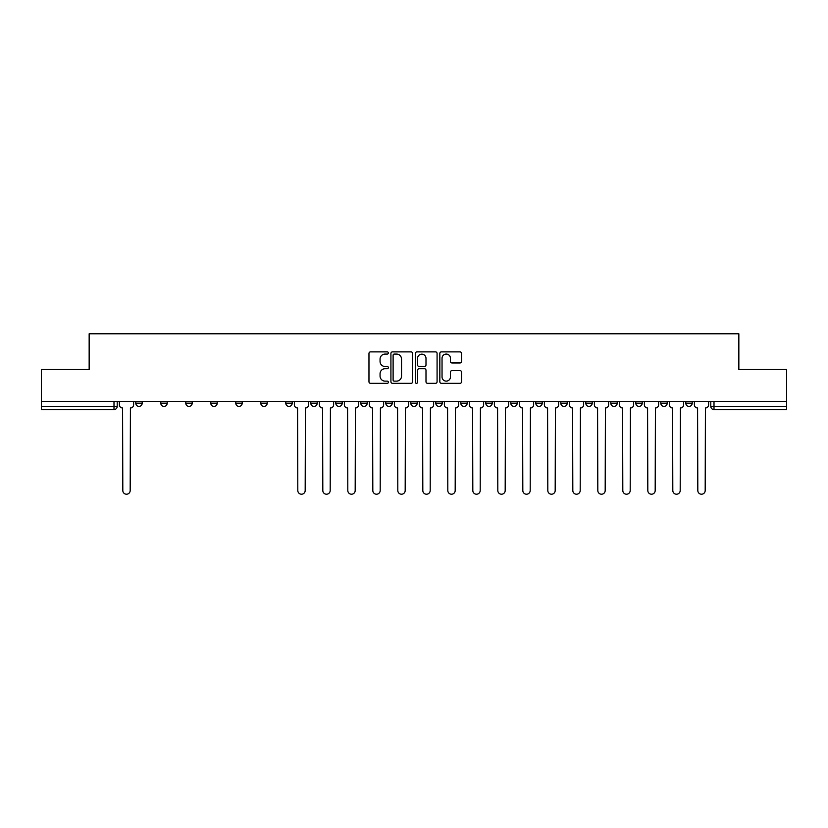 <?xml version="1.0" encoding="UTF-8"?>
<svg xmlns="http://www.w3.org/2000/svg" width="828" height="828" viewBox="0 0 828 828"><rect width="100%" height="100%" fill="white"/><g stroke="black" fill="none" stroke-linecap="round" stroke-linejoin="round"><path stroke-width="1.24" d="M388.363 352.976A1.097 1.097 0 0 0 387.256 351.879L370.54 351.879A1.573 1.573 0 0 0 368.967 353.452L368.967 381.76A1.573 1.573 0 0 0 370.54 383.333L387.256 383.333A1.097 1.097 0 0 0 388.363 382.236A1.097 1.097 0 0 0 387.256 381.128L385.092 381.128A5.03 5.03 0 0 1 380.062 376.098L380.062 373.738A5.03 5.03 0 0 1 385.092 368.708L387.256 368.708A1.097 1.097 0 0 0 388.363 367.601A1.097 1.097 0 0 0 387.256 366.504L385.092 366.504A5.03 5.03 0 0 1 380.062 361.474L380.062 359.114A5.03 5.03 0 0 1 385.092 354.074L387.256 354.074A1.097 1.097 0 0 0 388.363 352.976M660.796 403.184L660.796 401.425L660.796 403.184A3.208 3.208 0 0 0 664.004 406.393A3.208 3.208 0 0 1 660.796 403.184L667.213 403.184A3.208 3.208 0 0 1 664.004 406.393M635.8 403.184L635.8 401.425L635.8 403.184A3.208 3.208 0 0 0 638.999 406.393A3.208 3.208 0 0 1 635.8 403.184L642.207 403.184A3.208 3.208 0 0 1 638.999 406.393M560.794 401.425L560.794 403.184L567.211 403.184A3.208 3.208 0 0 1 564.003 406.393A3.208 3.208 0 0 1 560.794 403.184L560.794 401.425M535.799 401.425L535.799 403.184L542.205 403.184A3.208 3.208 0 0 1 538.997 406.393A3.208 3.208 0 0 1 535.799 403.184L535.799 401.425M410.791 401.425L410.791 403.184L417.209 403.184A3.208 3.208 0 0 1 414 406.393A3.208 3.208 0 0 1 410.791 403.184L410.791 401.425M335.795 401.425L335.795 403.184L342.202 403.184A3.208 3.208 0 0 1 339.004 406.393A3.208 3.208 0 0 1 335.795 403.184L335.795 401.425M285.795 401.425L285.795 403.184L292.201 403.184A3.208 3.208 0 0 1 289.003 406.393A3.208 3.208 0 0 1 285.795 403.184L285.795 401.425M260.789 401.425L260.789 403.184L267.206 403.184A3.208 3.208 0 0 1 263.997 406.393A3.208 3.208 0 0 1 260.789 403.184L260.789 401.425M210.788 403.184L210.788 401.425L210.788 403.184A3.208 3.208 0 0 0 213.997 406.393A3.208 3.208 0 0 1 210.788 403.184L217.205 403.184A3.208 3.208 0 0 1 213.997 406.393M160.787 403.184L160.787 401.425L160.787 403.184A3.208 3.208 0 0 0 163.996 406.393A3.208 3.208 0 0 1 160.787 403.184L167.204 403.184A3.208 3.208 0 0 1 163.996 406.393A3.208 3.208 0 0 0 167.204 403.184L167.204 401.425L167.204 403.184M459.975 362.964A1.573 1.573 0 0 0 461.548 361.391L461.548 353.452A1.573 1.573 0 0 0 459.975 351.879L441.407 351.879A1.573 1.573 0 0 0 439.834 353.452L439.834 381.76A1.573 1.573 0 0 0 441.407 383.333L459.975 383.333A1.573 1.573 0 0 0 461.548 381.76L461.548 372.165A1.573 1.573 0 0 0 459.975 370.592L452.026 370.592A1.573 1.573 0 0 0 450.453 372.165L450.453 376.926A4.212 4.212 0 0 1 446.251 381.128A4.212 4.212 0 0 1 442.038 376.926L442.038 358.286A4.212 4.212 0 0 1 446.251 354.074A4.212 4.212 0 0 1 450.453 358.286L450.453 361.391A1.573 1.573 0 0 0 452.026 362.964L459.975 362.964M41.4 401.425L41.4 369.526L89.155 369.526L89.155 333.787L738.845 333.787L738.845 369.526L786.6 369.526L786.6 401.425L41.4 401.425L41.4 406.393L117.203 406.393L117.203 401.425L117.203 406.393A3.208 3.208 0 0 1 113.995 409.591L41.4 409.591L41.4 406.393M412.623 353.452A1.573 1.573 0 0 0 411.05 351.879L392.493 351.879A1.573 1.573 0 0 0 390.919 353.452L390.919 381.76A1.573 1.573 0 0 0 392.493 383.333L411.05 383.333A1.573 1.573 0 0 0 412.623 381.76L412.623 353.452M416.95 351.879L435.507 351.879A1.573 1.573 0 0 1 437.08 353.452L437.08 381.76A1.573 1.573 0 0 1 435.507 383.333L427.569 383.333A1.573 1.573 0 0 1 425.996 381.76L425.996 370.282A1.573 1.573 0 0 0 424.422 368.708L419.154 368.708A1.573 1.573 0 0 0 417.581 370.282L417.581 382.236A1.097 1.097 0 0 1 416.474 383.333A1.097 1.097 0 0 1 415.377 382.236L415.377 353.452A1.573 1.573 0 0 1 416.95 351.879M710.797 401.425L710.797 406.393L786.6 406.393L786.6 409.591L714.005 409.591A3.208 3.208 0 0 1 710.797 406.393L710.797 401.425M786.6 401.425L786.6 406.393M692.208 401.425L692.208 403.184A3.208 3.208 0 0 1 689 406.393A3.208 3.208 0 0 1 685.801 403.184L692.208 403.184A3.208 3.208 0 0 1 689 406.393M685.801 401.425L685.801 403.184M667.213 401.425L667.213 403.184L667.213 401.425M642.207 401.425L642.207 403.184L642.207 401.425M617.212 401.425L617.212 403.184A3.208 3.208 0 0 1 614.003 406.393A3.208 3.208 0 0 1 610.795 403.184L617.212 403.184L617.212 401.425M610.795 401.425L610.795 403.184M592.206 403.184L592.206 401.425L592.206 403.184A3.208 3.208 0 0 1 588.998 406.393A3.208 3.208 0 0 1 585.8 403.184L592.206 403.184A3.208 3.208 0 0 1 588.998 406.393M585.8 401.425L585.8 403.184M567.211 401.425L567.211 403.184M542.205 401.425L542.205 403.184M517.21 401.425L517.21 403.184A3.208 3.208 0 0 1 514.002 406.393A3.208 3.208 0 0 1 510.793 403.184L517.21 403.184M510.793 401.425L510.793 403.184M492.205 401.425L492.205 403.184A3.208 3.208 0 0 1 488.996 406.393A3.208 3.208 0 0 1 485.798 403.184L492.205 403.184A3.208 3.208 0 0 1 488.996 406.393M485.798 401.425L485.798 403.184M467.209 401.425L467.209 403.184A3.208 3.208 0 0 1 464.001 406.393A3.208 3.208 0 0 1 460.792 403.184A3.208 3.208 0 0 0 464.001 406.393M460.792 401.425L460.792 403.184L467.209 403.184M442.204 401.425L442.204 403.184A3.208 3.208 0 0 1 438.995 406.393A3.208 3.208 0 0 1 435.797 403.184A3.208 3.208 0 0 0 438.995 406.393M435.797 401.425L435.797 403.184L442.204 403.184M417.209 401.425L417.209 403.184A3.208 3.208 0 0 1 414 406.393M392.203 401.425L392.203 403.184A3.208 3.208 0 0 1 389.005 406.393A3.208 3.208 0 0 1 385.796 403.184L392.203 403.184M385.796 401.425L385.796 403.184M360.791 401.425L360.791 403.184L367.208 403.184L367.208 401.425L367.208 403.184A3.208 3.208 0 0 1 363.999 406.393A3.208 3.208 0 0 1 360.791 403.184A3.208 3.208 0 0 0 363.999 406.393M342.202 401.425L342.202 403.184M317.207 401.425L317.207 403.184A3.208 3.208 0 0 1 313.998 406.393A3.208 3.208 0 0 1 310.79 403.184L317.207 403.184L317.207 401.425M310.79 401.425L310.79 403.184M292.201 403.184L292.201 401.425L292.201 403.184A3.208 3.208 0 0 1 289.003 406.393M267.206 403.184L267.206 401.425L267.206 403.184A3.208 3.208 0 0 1 263.997 406.393M242.2 401.425L242.2 403.184A3.208 3.208 0 0 1 239.002 406.393A3.208 3.208 0 0 1 235.794 403.184A3.208 3.208 0 0 0 239.002 406.393A3.208 3.208 0 0 0 242.2 403.184L242.2 401.425M235.794 401.425L235.794 403.184L242.2 403.184M217.205 401.425L217.205 403.184M192.199 401.425L192.199 403.184A3.208 3.208 0 0 1 189.001 406.393A3.208 3.208 0 0 1 185.793 403.184A3.208 3.208 0 0 0 189.001 406.393M185.793 401.425L185.793 403.184L192.199 403.184M142.199 401.425L142.199 403.184A3.208 3.208 0 0 1 139 406.393A3.208 3.208 0 0 1 135.792 403.184A3.208 3.208 0 0 0 139 406.393A3.208 3.208 0 0 0 142.199 403.184L142.199 401.425M135.792 401.425L135.792 403.184L142.199 403.184M394.221 354.074A1.097 1.097 0 0 0 393.114 355.181L393.114 380.031A1.097 1.097 0 0 0 394.221 381.128L396.498 381.128A5.03 5.03 0 0 0 401.539 376.098L401.539 359.114A5.03 5.03 0 0 0 396.498 354.074L394.221 354.074M425.996 358.369A4.212 4.212 0 0 0 421.783 354.156A4.212 4.212 0 0 0 417.581 358.369L417.581 364.931A1.573 1.573 0 0 0 419.154 366.504L424.422 366.504A1.573 1.573 0 0 0 425.996 364.931L425.996 358.369M119.367 404.788L119.367 401.425L119.367 404.788A3.208 3.208 0 0 0 122.575 407.987L122.813 490.528A3.685 3.685 0 0 0 126.498 494.212A3.685 3.685 0 0 0 130.182 490.528L130.42 407.987A3.208 3.208 0 0 0 133.629 404.788L133.629 401.425L133.629 404.788M122.575 407.987L122.813 490.528M130.182 490.528L130.42 407.987M319.37 404.788L319.37 401.425L319.37 404.788A3.208 3.208 0 0 0 322.568 407.987L322.816 490.528A3.685 3.685 0 0 0 326.501 494.212A3.685 3.685 0 0 0 330.186 490.528L330.424 407.987A3.208 3.208 0 0 0 333.632 404.788L333.632 401.425L333.632 404.788M344.365 404.788L344.365 401.425L344.365 404.788A3.208 3.208 0 0 0 347.574 407.987L347.812 490.528A3.685 3.685 0 0 0 351.496 494.212A3.685 3.685 0 0 0 355.181 490.528L355.429 407.987A3.208 3.208 0 0 0 358.627 404.788L358.627 401.425L358.627 404.788M369.371 404.788L369.371 401.425L369.371 404.788A3.208 3.208 0 0 0 372.569 407.987L372.817 490.528A3.685 3.685 0 0 0 376.502 494.212A3.685 3.685 0 0 0 380.187 490.528L380.425 407.987A3.208 3.208 0 0 0 383.633 404.788L383.633 401.425L383.633 404.788M394.366 404.788L394.366 401.425L394.366 404.788A3.208 3.208 0 0 0 397.575 407.987L397.813 490.528A3.685 3.685 0 0 0 401.497 494.212A3.685 3.685 0 0 0 405.182 490.528L405.43 407.987A3.208 3.208 0 0 0 408.628 404.788L408.628 401.425L408.628 404.788M419.372 404.788L419.372 401.425L419.372 404.788A3.208 3.208 0 0 0 422.57 407.987L422.818 490.528A3.685 3.685 0 0 0 426.503 494.212A3.685 3.685 0 0 0 430.187 490.528L430.425 407.987A3.208 3.208 0 0 0 433.634 404.788L433.634 401.425L433.634 404.788M444.367 404.788L444.367 401.425L444.367 404.788A3.208 3.208 0 0 0 447.575 407.987L447.813 490.528A3.685 3.685 0 0 0 451.498 494.212A3.685 3.685 0 0 0 455.183 490.528L455.431 407.987A3.208 3.208 0 0 0 458.629 404.788L458.629 401.425L458.629 404.788M469.372 404.788L469.372 401.425L469.372 404.788A3.208 3.208 0 0 0 472.571 407.987L472.819 490.528A3.685 3.685 0 0 0 476.504 494.212A3.685 3.685 0 0 0 480.188 490.528L480.426 407.987A3.208 3.208 0 0 0 483.635 404.788L483.635 401.425L483.635 404.788M494.368 404.788L494.368 401.425L494.368 404.788A3.208 3.208 0 0 0 497.576 407.987L497.814 490.528A3.685 3.685 0 0 0 501.499 494.212A3.685 3.685 0 0 0 505.183 490.528L505.432 407.987A3.208 3.208 0 0 0 508.63 404.788L508.63 401.425L508.63 404.788M519.373 404.788L519.373 401.425L519.373 404.788A3.208 3.208 0 0 0 522.571 407.987L522.82 490.528A3.685 3.685 0 0 0 526.504 494.212A3.685 3.685 0 0 0 530.189 490.528L530.427 407.987A3.208 3.208 0 0 0 533.636 404.788L533.636 401.425L533.636 404.788M544.369 404.788L544.369 401.425L544.369 404.788A3.208 3.208 0 0 0 547.577 407.987L547.815 490.528A3.685 3.685 0 0 0 551.5 494.212A3.685 3.685 0 0 0 555.184 490.528L555.433 407.987A3.208 3.208 0 0 0 558.631 404.788L558.631 401.425L558.631 404.788M569.374 404.788L569.374 401.425L569.374 404.788A3.208 3.208 0 0 0 572.572 407.987L572.821 490.528A3.685 3.685 0 0 0 576.505 494.212A3.685 3.685 0 0 0 580.19 490.528L580.428 407.987A3.208 3.208 0 0 0 583.636 404.788L583.636 401.425L583.636 404.788M594.369 404.788L594.369 401.425L594.369 404.788A3.208 3.208 0 0 0 597.578 407.987L597.816 490.528A3.685 3.685 0 0 0 601.501 494.212A3.685 3.685 0 0 0 605.185 490.528L605.423 407.987A3.208 3.208 0 0 0 608.632 404.788L608.632 401.425L608.632 404.788M619.375 404.788L619.375 401.425L619.375 404.788A3.208 3.208 0 0 0 622.573 407.987L622.811 490.528A3.685 3.685 0 0 0 626.506 494.212A3.685 3.685 0 0 0 630.191 490.528L630.429 407.987A3.208 3.208 0 0 0 633.637 404.788L633.637 401.425L633.637 404.788M644.37 404.788L644.37 401.425L644.37 404.788A3.208 3.208 0 0 0 647.579 407.987L647.817 490.528A3.685 3.685 0 0 0 651.501 494.212A3.685 3.685 0 0 0 655.186 490.528L655.424 407.987A3.208 3.208 0 0 0 658.633 404.788L658.633 401.425L658.633 404.788M294.364 401.425L294.364 404.788A3.208 3.208 0 0 0 297.573 407.987L297.811 490.528A3.685 3.685 0 0 0 301.495 494.212A3.685 3.685 0 0 0 305.18 490.528L305.428 407.987A3.208 3.208 0 0 0 308.627 404.788L308.627 401.425M322.568 407.987L322.816 490.528M330.186 490.528L330.424 407.987M347.574 407.987L347.812 490.528M355.181 490.528L355.429 407.987M372.569 407.987L372.817 490.528M380.187 490.528L380.425 407.987M397.575 407.987L397.813 490.528M405.182 490.528L405.43 407.987M422.57 407.987L422.818 490.528M430.187 490.528L430.425 407.987M447.575 407.987L447.813 490.528M455.183 490.528L455.431 407.987M472.571 407.987L472.819 490.528M480.188 490.528L480.426 407.987M497.576 407.987L497.814 490.528M505.183 490.528L505.432 407.987M522.571 407.987L522.82 490.528M530.189 490.528L530.427 407.987M547.577 407.987L547.815 490.528M555.184 490.528L555.433 407.987M572.572 407.987L572.821 490.528M580.19 490.528L580.428 407.987M597.578 407.987L597.816 490.528M605.185 490.528L605.423 407.987M622.573 407.987L622.811 490.528M630.191 490.528L630.429 407.987M647.579 407.987L647.817 490.528M655.186 490.528L655.424 407.987M669.376 404.788L669.376 401.425L669.376 404.788A3.208 3.208 0 0 0 672.574 407.987L672.812 490.528A3.685 3.685 0 0 0 676.507 494.212A3.685 3.685 0 0 0 680.192 490.528L680.43 407.987A3.208 3.208 0 0 0 683.638 404.788L683.638 401.425L683.638 404.788M672.574 407.987L672.812 490.528M680.192 490.528L680.43 407.987M694.371 404.788L694.371 401.425L694.371 404.788A3.208 3.208 0 0 0 697.58 407.987L697.818 490.528A3.685 3.685 0 0 0 701.502 494.212A3.685 3.685 0 0 0 705.187 490.528L705.425 407.987A3.208 3.208 0 0 0 708.633 404.788L708.633 401.425L708.633 404.788M697.58 407.987L697.818 490.528M705.187 490.528L705.425 407.987M113.995 401.425L113.995 409.591M714.005 401.425L714.005 409.591"/></g></svg>
